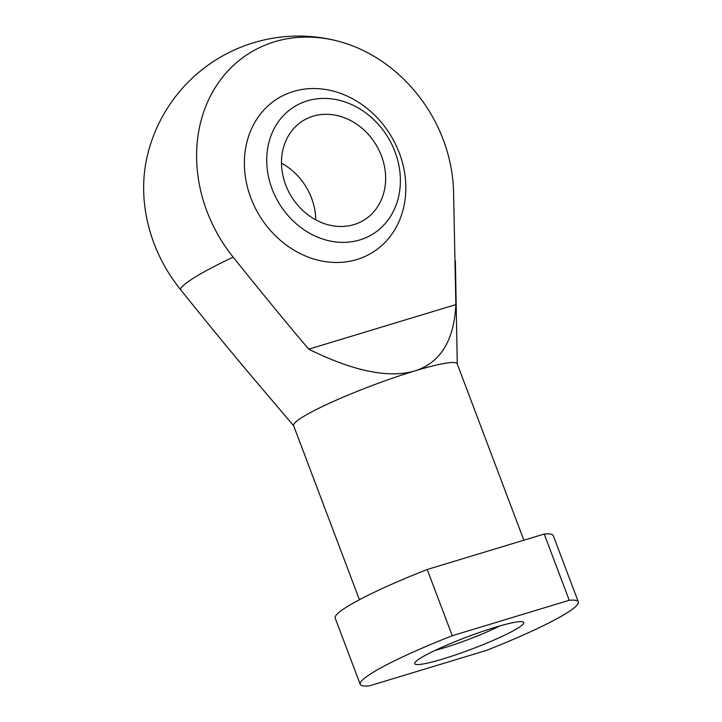 <?xml version="1.0" encoding="UTF-8"?>
<svg xmlns="http://www.w3.org/2000/svg" width="722" height="722" viewBox="0 0 722 722"><rect width="100%" height="100%" fill="white"/><g stroke="black" fill="none" stroke-linecap="round" stroke-linejoin="round"><path stroke-width="1.08" d="M307.283 100.854A74.808 63.653 -121.2 0 1 394.997 151.782A74.808 63.653 -121.2 0 1 359.836 239.93A74.808 63.653 -121.2 0 1 272.113 189.002A74.808 63.653 -121.2 0 1 307.283 100.854M313.086 116.206A58.292 49.601 -121.2 0 1 378.978 150.185A58.292 49.601 -121.2 0 1 363.726 220.264A58.292 49.601 -121.2 0 1 354.033 224.578A58.292 49.601 -121.2 0 1 288.141 190.599A58.292 49.601 -121.2 0 1 303.393 120.52A58.292 49.601 -121.2 0 1 313.086 116.206M315.758 219.849A58.292 49.601 58.8 0 0 281.49 163.19M293.692 425.818L255.805 381.207C235.128 356.867 209.931 326.2 180.211 289.188A146.512 16.335 -20.7 0 1 196.537 276.255A146.512 16.335 -20.7 0 1 233.161 257.158C262.88 294.17 288.069 324.846 308.745 349.177C353.401 371.252 388.725 378.508 414.708 370.955C440.312 362.877 454.03 340.766 455.862 304.612L308.745 349.177M359.403 599.72L293.619 425.628A87.434 9.747 -20.7 0 1 303.601 416.477A87.434 9.747 -20.7 0 1 414.708 370.955A87.434 9.747 -20.7 0 1 457.207 363.816L523.856 540.209M455.862 304.612L453.524 190.409A143.849 122.406 58.8 0 0 338.862 41.38A143.849 122.406 58.8 0 0 274.568 41.786A143.849 122.406 58.8 0 0 233.161 257.158M293.358 91.495A90.376 76.902 -121.2 0 1 399.329 153.019A90.376 76.902 -121.2 0 1 356.848 259.523A90.376 76.902 -121.2 0 1 250.877 197.99A90.376 76.902 -121.2 0 1 293.358 91.495M360.206 684.294L335.179 618.068A116.585 12.996 -20.7 0 1 348.482 605.866A116.585 12.996 -20.7 0 1 427.216 569.487L544.217 534.045A116.585 12.996 -20.7 0 1 553.287 535.652L578.313 601.877A116.585 12.996 -20.7 0 1 565.01 614.079A116.585 12.996 -20.7 0 1 486.276 650.459L369.276 685.9A116.585 12.996 -20.7 0 1 360.206 684.294A116.585 12.996 -20.7 0 1 373.509 672.092A116.585 12.996 -20.7 0 1 452.243 635.721L427.216 569.487M499.606 626.01A49.087 5.469 -20.7 0 1 435.204 650.351M517.132 628.582A58.292 6.498 -20.7 0 1 453.885 655.468A58.292 6.498 -20.7 0 1 414.816 662.877A58.292 6.498 -20.7 0 1 421.386 657.589A58.292 6.498 -20.7 0 1 478.659 632.752A58.292 6.498 -20.7 0 1 523.188 621.931A58.292 6.498 -20.7 0 1 517.132 628.582M544.217 534.045L569.243 600.271A116.585 12.996 -20.7 0 1 578.313 601.877M569.243 600.271L452.243 635.721M180.211 289.188A143.849 122.406 -121.2 0 1 146.963 157.45A155.438 155.438 0 0 1 338.862 41.38M457.27 363.996L455.374 260.958"/></g></svg>
